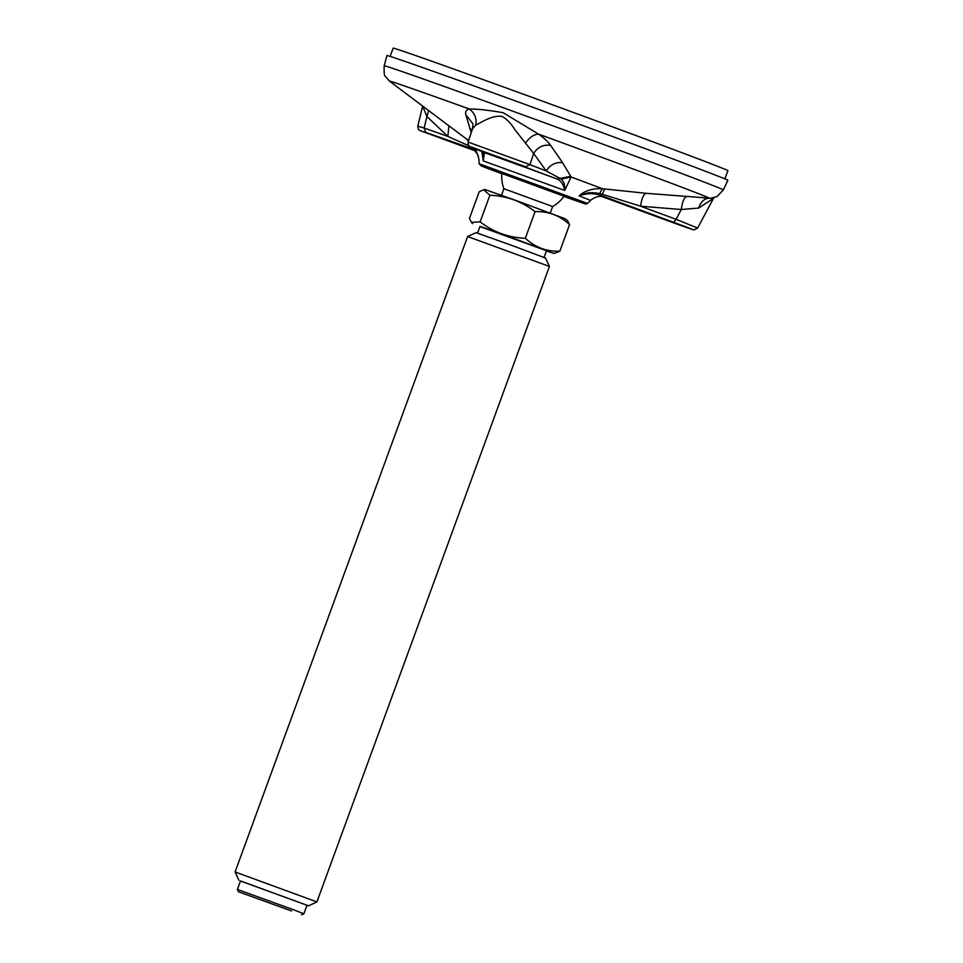 <?xml version="1.0" encoding="UTF-8"?>
<svg xmlns="http://www.w3.org/2000/svg" width="963" height="963" viewBox="0 0 963 963"><rect width="100%" height="100%" fill="white"/><g stroke="black" fill="none" stroke-linecap="round" stroke-linejoin="round"><path stroke-width="1.44" d="M484.485 152.66L483.27 160.905L481.885 151.576M471.256 132.665L465.827 114.741C465.045 111.816 466.212 109.902 469.318 109C477.853 109 489.132 110.239 503.155 112.719L538.57 134.134C544.312 138.203 548.332 141.958 550.631 145.377L562.585 162.663L571.119 176.999L564.715 190.457C563.536 184.499 560.972 180.683 557.035 178.998L560.141 178.444L546.262 170.969L529.915 164.625L525.593 166.792L470.582 146.821M646.101 193.31C643.513 194.333 641.671 198.631 640.564 206.202L602.405 194.297L600.924 195.465C593.978 192.997 586.708 193.13 579.136 195.862C581.833 193.274 585.432 191.3 589.946 189.94C593.653 188.88 597.794 188.483 602.369 188.724L646.101 193.31L710.682 198.246L717.014 196.572L723.382 189.892A180.599 1.577 -159.9 0 0 554.327 126.346A180.599 1.577 -159.9 0 0 384.201 65.761C383.9 72.755 384.309 76.306 385.417 76.426L389.546 81.217A170.319 1.481 -159.9 0 1 469.318 109C474.699 112.972 476.866 118.317 475.794 125.046L472.556 128.789L468.09 142.115C467.934 144.907 468.764 146.484 470.582 146.833L484.533 152.684M475.481 148.88L477.937 155.717M384.201 65.761L386.945 55.553A181.513 1.589 20.1 0 1 507.814 98.166A181.513 1.589 20.1 0 1 727.872 180.31L723.382 189.892M661.063 218.276C694.034 230.398 705.747 234.165 673.679 222.345L676.074 219.323L697.621 228.05L693.866 229.928L601.815 196.536L661.063 218.276M673.703 222.345L600.924 195.465A72.357 0.626 -159.9 0 1 603.596 196.837M697.621 228.05L713.427 198.45L698.657 208.044L681.31 209.513L676.074 219.323L640.564 206.202L681.31 209.513C682.322 201.7 684.127 197.379 686.751 196.572M468.668 142.271L529.915 164.625L533.658 153.454L514.615 129.319C510.968 123.348 506.791 119.051 502.06 116.439C491.852 114.741 480.056 123.36 475.794 125.046M425.682 132.352L467.958 148.206L422.998 131.666C416.726 129.247 418.761 130.005 417.773 126.201L424.141 128.031L425.682 132.352L471.304 148.422L469.571 146.099L447.855 136.397L424.141 128.031L426.922 116.535L422.673 106.086M471.689 148.567L471.304 148.422A72.357 0.626 -159.9 0 0 471.942 148.687M483.595 152.286L483.27 160.905L564.715 190.457C565.088 185.161 563.897 181.393 561.164 179.13L560.141 178.444L570.722 176.253M479.117 163.734L481.331 165.961L501.867 173.785L484.172 167.093L517.637 178.637L580.123 201.773L563.776 196.452L585.685 204.06L587.647 203.446L479.117 163.734L478.972 159.521C477.142 152.599 476.577 150.938 471.268 146.978M604.668 189.013L602.405 194.297L599.588 193.539C588.826 191.854 587.49 192.636 579.136 195.862L590.512 200.364L587.647 203.446M698.657 208.044C700.775 201.676 704.362 198.402 709.394 198.209A170.319 1.481 -159.9 0 0 538.57 134.134C533.911 134.375 529.662 137.252 525.81 142.789M599.588 193.539L602.369 188.724A76.92 0.674 -159.9 0 0 571.119 176.999L561.164 179.13M472.953 123.866L465.827 114.741M469.571 128.223L472.135 130.053M562.585 162.663C555.579 161.953 550.138 164.721 546.262 170.969L533.658 153.454C537.751 147.05 543.409 144.354 550.631 145.377M468.415 141.14L467.127 139.454M448.914 125.78L447.855 136.397L426.922 116.535L428.679 110.589M422.601 107.447L422.889 106.243M468.475 140.49L389.546 81.217M390.123 56.396L393.133 48.15A178.251 1.553 20.1 0 1 536.174 98.852A178.251 1.553 20.1 0 1 720.673 167.526A178.251 1.553 20.1 0 1 727.92 170.668L724.898 178.901M501.916 173.292A34.126 34.126 0 0 0 503.866 188.712L552.618 206.551A34.126 34.126 0 0 0 564.065 196.043M293.33 909.674L237.392 889.439L240.509 880.916L306.98 905.244L303.863 913.767L293.33 909.674M291.548 910.962L238.463 891.774L291.548 910.962M306.956 905.328L308.521 905.81L316.899 901.91L235.08 871.972L467.621 236.525L549.44 266.462L545.552 258.084L510.884 245.059L476.011 232.637L467.621 236.525M308.521 905.81L240.473 881.001M480.14 221.863L471.437 222.345L469.45 218.396L479.189 191.793L483.703 189.759L489.878 195.248L480.14 221.863C493.489 232.143 508.548 237.608 525.329 238.258L535.067 211.643C521.717 201.363 506.658 195.898 489.878 195.248M535.067 211.643C548.356 211.174 559.864 215.495 569.578 224.596L559.84 251.199C546.611 251.704 535.103 247.383 525.329 238.258M479.959 226.582L554.026 253.462L559.84 251.199M569.578 224.596L567.58 220.647L564.751 218.601L520.116 201.989L484.991 189.53L483.703 189.759M554.026 253.462L546.442 250.91M477.576 233.106L480.031 226.377L513.375 238.246L546.515 250.705L544.047 257.434M501.892 173.472L563.957 196.187M468.776 140.068A76.92 0.674 -159.9 0 0 467.549 139.767M470.775 146.906L484.69 152.744A72.357 0.626 -159.9 0 1 557.035 178.998L472.243 147.279M467.898 148.182L474.663 150.601L467.922 148.194M500.724 172.907L565.221 196.512M422.661 106.074L417.786 126.201M471.533 148.507C473.158 148.218 478.695 155.26 478.274 156.62L478.924 159.521M603.885 196.909L600.96 196.476C601.418 196.572 596.807 195.417 590.512 200.364M713.439 198.438L714.161 197.403M711.476 198.209L710.682 198.258M472.905 123.685L472.568 128.765M301.539 914.85L303.863 913.767M238.463 891.774L237.392 889.439M238.968 880.363L235.08 871.972M550.234 213.088L552.63 206.551M501.47 195.248L503.866 188.712M472.508 223.633L471.437 222.345M316.899 901.91L549.44 266.462"/></g></svg>
